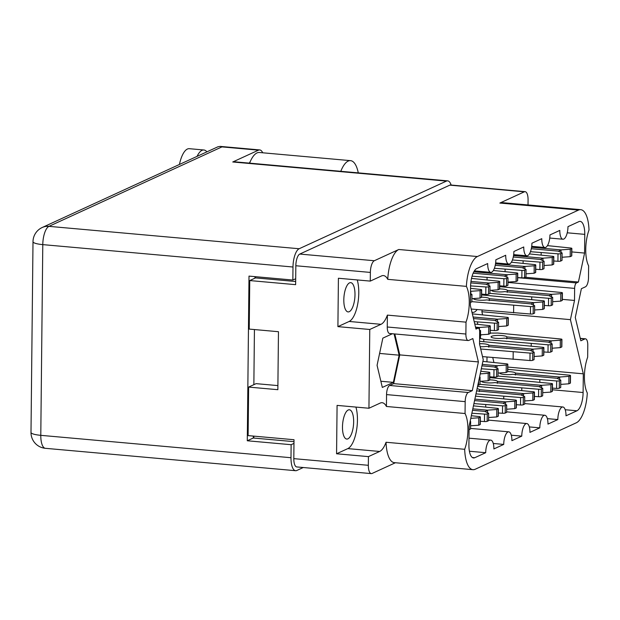 <?xml version="1.0" encoding="UTF-8"?>
<svg xmlns="http://www.w3.org/2000/svg" width="620" height="620" viewBox="0 0 620 620"><rect width="100%" height="100%" fill="white"/><g stroke="black" fill="none" stroke-linecap="round" stroke-linejoin="round"><path stroke-width="0.93" d="M353.656 421.848A14.694 5.456 95.1 0 0 349.378 409.781A14.694 5.456 95.1 0 0 342.48 426.986A14.694 5.456 95.1 0 0 346.758 439.061A14.694 5.456 95.1 0 0 353.656 421.848M354.989 294.709A14.694 5.456 95.1 0 0 350.711 282.642A14.694 5.456 95.1 0 0 343.813 299.847A14.694 5.456 95.1 0 0 348.091 311.914A14.694 5.456 95.1 0 0 354.989 294.709M580.266 338.357L585.489 338.822A7.905 2.937 95.1 0 1 587.791 345.317L587.667 357.197A24.653 9.153 95.1 0 0 584.412 376.487A24.653 9.153 95.1 0 0 587.295 392.971A28.443 10.563 95.1 0 1 576.275 422.817L475.176 469.262A28.443 10.563 95.1 0 1 472.928 469.681A28.443 10.563 95.1 0 1 464.682 449.299L386.051 442.262A24.653 9.153 -84.9 0 1 379.673 451.461L368.435 456.622L368.342 465.302A10.114 3.759 95.1 0 0 371.287 473.61A10.114 3.759 95.1 0 0 372.085 473.463L395.413 462.745M585.489 338.822A7.905 2.937 95.1 0 0 584.869 338.938L580.839 340.791L575.283 317.417L581.389 288.695L585.412 286.843A7.905 2.937 95.1 0 0 588.504 277.714L588.628 265.833A24.653 9.153 -84.9 0 1 585.745 249.349A24.653 9.153 -84.9 0 1 589 230.051A28.443 10.563 95.1 0 0 580.746 209.669A28.443 10.563 95.1 0 0 578.507 210.087L499.875 203.05A28.443 10.563 -84.9 0 1 502.123 202.631L580.746 209.669M277.899 385.601L256.091 383.648L248.628 387.082L277.853 389.693L278.465 331.708L249.232 329.088L249.744 280.558L295.632 284.665L295.833 265.748A10.114 3.759 -84.9 0 1 299.778 254.06L449.802 185.148A10.114 3.759 -84.9 0 1 450.6 185L525.132 191.665A10.114 3.759 95.1 0 0 524.342 191.82L499.875 203.05M299.778 254.06L374.317 260.733L398.776 249.496L477.4 256.533L578.507 210.087M477.4 256.533A28.443 10.563 95.1 0 0 466.387 286.378L387.756 279.341A24.653 9.153 95.1 0 0 383.454 275.575A24.653 9.153 95.1 0 0 381.517 275.939L370.272 281.1L370.365 272.42L295.833 265.748M368.435 456.622L336.575 453.77L337.079 405.395L368.939 408.247L369.768 329.476L381.006 324.314A24.653 9.153 95.1 0 0 387.384 315.115L466.007 322.152A24.653 9.153 95.1 0 0 466.387 286.378M466.007 322.152L465.884 334.033A7.905 2.937 95.1 0 0 468.185 340.527A7.905 2.937 95.1 0 0 468.813 340.403L472.835 338.559L478.392 361.925L472.293 390.654L468.263 392.507A7.905 2.937 95.1 0 0 465.178 401.636L465.054 413.517A24.653 9.153 -84.9 0 1 464.682 449.299M475.695 327.903L478.284 328.135A4.743 1.759 95.1 0 1 479.663 332.026L479.539 344.077L483.251 359.693L469.107 426.281L468.914 444.982A15.802 5.867 -84.9 0 0 473.51 457.955A15.802 5.867 -84.9 0 0 474.757 457.723L485.7 452.701A10.749 3.991 95.1 0 1 490.746 440.115A10.749 3.991 95.1 0 1 493.877 448.942L503.727 444.416A10.749 3.991 95.1 0 1 508.772 431.838A10.749 3.991 95.1 0 1 511.903 440.657L521.761 436.131A10.749 3.991 95.1 0 1 526.806 423.553A10.749 3.991 95.1 0 1 529.937 432.38L539.795 427.846A10.749 3.991 -84.9 0 1 544.841 415.268A10.749 3.991 -84.9 0 1 547.971 424.096L557.822 419.57A10.749 3.991 -84.9 0 1 562.867 406.983A10.749 3.991 -84.9 0 1 565.998 415.811L576.941 410.789L565.207 409.735M478.284 328.135A4.743 1.759 95.1 0 0 477.911 328.205L475.718 328.003M531.712 246.334L544.903 247.512A10.749 3.991 95.1 0 1 541.771 238.685L531.913 243.218A10.749 3.991 -84.9 0 1 526.876 255.797A10.749 3.991 -84.9 0 1 523.745 246.969L513.887 251.495A10.749 3.991 -84.9 0 1 508.842 264.081A10.749 3.991 -84.9 0 1 505.711 255.254L495.853 259.78A10.749 3.991 -84.9 0 1 490.808 272.366A10.749 3.991 -84.9 0 1 487.677 263.539L476.741 268.561A15.802 5.867 -84.9 0 0 470.564 286.828L470.371 305.528L475.974 329.088L477.911 328.205M544.903 247.512A10.749 3.991 95.1 0 0 549.948 234.934L559.806 230.408A10.749 3.991 95.1 0 0 562.937 239.227A10.749 3.991 95.1 0 0 567.982 226.649L578.917 221.627A15.802 5.867 -84.9 0 1 580.165 221.387A15.802 5.867 -84.9 0 1 584.769 234.368L584.575 253.069L578.421 282.03L576.484 282.922A4.743 1.759 95.1 0 0 574.632 288.401L574.507 300.452L570.423 319.649L583.304 373.821L583.11 392.522A15.802 5.867 -84.9 0 1 576.941 410.789M528.031 204.949L528.077 199.973A10.114 3.759 95.1 0 0 525.132 191.665M368.939 408.247L380.184 403.085A24.653 9.153 -84.9 0 1 382.129 402.713A24.653 9.153 -84.9 0 1 386.43 406.48L465.054 413.517M465.178 401.636L386.554 394.599L386.43 406.48M386.554 394.599A7.905 2.937 -84.9 0 1 389.639 385.469L468.263 392.507M394.793 333.955L399.768 354.888L393.661 383.617L389.639 385.469M468.185 340.527L389.562 333.49A7.905 2.937 -84.9 0 1 387.26 326.996L465.884 334.033M387.384 315.115L387.26 326.996M392.398 333.746L382.85 338.132L377.069 365.32L382.331 387.438L393.367 382.37L399.14 355.183L394.08 333.893M371.287 473.61L296.755 466.938A10.114 3.759 -84.9 0 1 293.81 458.637L294.012 439.719L248.116 435.612L248.628 387.082M370.272 281.1L338.412 278.256L337.908 326.632L369.768 329.476M374.317 260.733A10.114 3.759 95.1 0 0 370.365 272.42M387.756 279.341A28.443 10.563 -84.9 0 1 398.776 249.496M472.928 469.681L394.304 462.644A28.443 10.563 -84.9 0 1 386.051 442.262M487.002 357.012L486.948 361.762M477.106 309.566A20.545 7.626 -84.9 0 1 472.75 312.387A20.545 7.626 -84.9 0 1 471.96 312.201M253.836 438.061L253.859 436.124M295.663 281.503L255.51 277.907L249.744 280.558M255.51 277.907L255.525 276.698M482.221 310.023L481.864 311.728L482.593 314.813M492.753 357.523L493.923 362.444M571.811 251.929L584.575 253.069M525.318 277.279L578.421 282.03M562.34 299.367L574.507 300.452M481.864 311.728L570.423 319.649M507.796 367.063L583.304 373.821M547.359 418.632L557.822 419.57M529.333 426.917L539.795 427.846M511.299 435.193L521.761 436.131M493.264 443.478L503.727 444.416M469.402 451.236L485.7 452.701M399.768 354.888L478.392 361.925M393.661 383.617L472.293 390.654M379.595 353.431L399.14 355.183M380.858 381.246L393.367 382.37M355.911 407.077A24.653 9.153 -84.9 0 1 356.26 431.807A24.653 9.153 -84.9 0 1 347.812 448.609L379.673 451.461M336.575 453.77L347.812 448.609M337.908 326.632L349.145 321.462A24.653 9.153 95.1 0 0 357.593 304.668A24.653 9.153 95.1 0 0 357.244 279.938M492.357 376.991L492.35 377.851M515.468 373.744L515.452 373.077A7.905 1.527 0.6 0 0 510.578 371.737A7.905 1.527 0.6 0 0 507.749 371.589M499.681 372.946A7.905 1.527 0.6 0 0 499.674 373.031A7.905 1.527 0.6 0 0 504.564 374.496A7.905 1.527 0.6 0 0 512.748 374.317L556.892 378.27A6.952 1.341 -179.4 0 1 556.923 378.285L560.79 380.114L559.372 380.765A2.209 0.426 -179.4 0 1 556.667 380.982L498.023 376.053M507.772 369.342L569.323 375.17A2.209 0.426 -179.4 0 1 570.516 375.557A2.209 0.426 -179.4 0 1 570.354 375.72L568.935 376.371L559.674 377.022A6.952 1.341 -179.4 0 1 559.589 377.03L515.452 373.077L515.367 375.038M570.516 375.557L570.439 383.005A2.209 0.426 -179.4 0 1 570.276 383.16L568.858 383.811L560.744 384.385M560.79 380.114L560.712 387.554L559.294 388.205A2.209 0.426 -179.4 0 1 556.589 388.422L552.443 388.128M557.225 378.425L559.589 377.03M568.935 376.371L568.858 383.811M539.826 379.797L539.803 382.183M179.428 164.471A23.707 8.804 -84.9 0 1 187.403 149.04A23.707 8.804 -84.9 0 1 189.27 148.684L203.887 149.994A23.707 8.804 -84.9 0 1 206.894 151.853M197.059 156.372A23.707 8.804 -84.9 0 1 202.019 150.342A23.707 8.804 -84.9 0 1 203.887 149.994M250.255 161.564A19.755 7.339 95.1 0 0 249.341 163.122M262.702 152.791A15.802 5.867 95.1 0 0 259.726 149.931A15.802 5.867 95.1 0 0 258.478 150.164L232.756 161.983A15.802 5.867 -84.9 0 1 234.004 161.75L447.671 180.869A15.802 5.867 95.1 0 0 446.423 181.102L232.756 161.983M299.166 248.744A15.802 5.867 95.1 0 0 292.989 267.011L42.788 244.621A15.802 5.867 -84.9 0 1 48.965 226.354A15.802 14.353 65.3 0 0 42.206 227.501L217.961 146.769L220.154 146.39L221.945 146.893L48.965 226.354L299.166 248.744L446.423 181.102M451.151 185.047A15.802 5.867 95.1 0 0 447.671 180.869M295.694 278.729L292.857 280.038L292.989 267.011M31 432.411A15.802 15.802 0 0 0 45.392 448.314A15.802 5.867 -84.9 0 1 40.788 435.333A15.802 3.054 0.6 0 1 31 432.411L32.999 241.699A15.802 3.054 0.6 0 0 42.788 244.621L40.788 435.333L290.997 457.723A15.802 5.867 95.1 0 0 295.593 470.704A15.802 5.867 95.1 0 0 296.841 470.471L303.257 467.519M293.973 443.393L291.129 444.703L290.997 457.723M292.857 280.038L249.008 276.109L247.287 440.774L291.129 444.703M254.99 276.644L254.975 278.155M254.433 329.553L253.859 384.679M253.317 436.077L253.293 438.014L293.988 441.657M253.293 438.014L247.287 440.774M358.267 172.864A30.024 11.152 95.1 0 0 350.556 160.65A30.024 11.152 95.1 0 0 340.798 171.306M350.556 160.65L259.362 152.489A30.024 11.152 95.1 0 0 249.604 163.145M470.495 293.694L471.96 294.384L470.549 295.035A2.209 0.426 -179.4 0 1 470.479 295.066M470.518 291.276L470.766 291.299A6.952 1.341 -179.4 0 0 470.851 291.292L470.82 293.849M470.549 288.346L480.492 289.439A2.209 0.426 -179.4 0 1 481.693 289.835A2.209 0.426 -179.4 0 1 481.523 289.99L480.105 290.64L470.851 291.292M481.693 289.835L481.608 297.274A2.209 0.426 -179.4 0 1 481.446 297.437L480.027 298.088L471.913 298.654M471.96 294.384L471.882 301.824L470.471 302.475A2.209 0.426 -179.4 0 1 470.402 302.506M480.105 290.64L480.027 298.088M479.5 330.057L480.554 330.553L479.624 330.979M475.509 327.128L479.361 327.476A6.952 1.341 -179.4 0 0 479.446 327.469L479.423 329.701M474.773 324.035L489.087 325.608A2.209 0.426 -179.4 0 1 490.281 326.004A2.209 0.426 -179.4 0 1 490.118 326.167L488.7 326.817L479.446 327.469M490.281 326.004L490.203 333.444A2.209 0.426 -179.4 0 1 490.04 333.606L488.622 334.257L480.508 334.831M480.554 330.553L480.477 338.001L479.601 338.404M478.4 328.151L479.361 327.476M488.7 326.817L488.622 334.257M473.463 318.533L494.69 320.431A6.952 1.341 -179.4 0 1 494.721 320.447L498.589 322.276L497.17 322.927A2.209 0.426 -179.4 0 1 494.466 323.144L474.207 321.648M473.107 317.014L497.387 319.192A6.952 1.341 -179.4 0 0 497.473 319.184L497.449 321.733M472.363 313.898L507.121 317.332A2.209 0.426 -179.4 0 1 508.315 317.719A2.209 0.426 -179.4 0 1 508.152 317.882L506.734 318.533L497.473 319.184M508.315 317.719L508.237 325.167A2.209 0.426 -179.4 0 1 508.075 325.322L506.656 325.973L498.542 326.546M498.589 322.276L498.511 329.716L497.093 330.367A2.209 0.426 -179.4 0 1 494.388 330.584L490.242 330.29M495.024 320.587L497.387 319.192M506.734 318.533L506.656 325.973M477.625 321.958L477.601 324.345M489.327 299.344L489.312 298.677A7.905 1.527 0.6 0 0 484.437 297.329A7.905 1.527 0.6 0 0 481.616 297.189M473.548 298.546A7.905 1.527 0.6 0 0 473.533 298.631A7.905 1.527 0.6 0 0 478.431 300.088A7.905 1.527 0.6 0 0 486.607 299.917L530.751 303.862A6.952 1.341 -179.4 0 1 530.79 303.885L534.649 305.707L533.231 306.358A2.209 0.426 -179.4 0 1 530.526 306.575L471.882 301.653M481.639 294.934L543.182 300.762A2.209 0.426 -179.4 0 1 544.375 301.157A2.209 0.426 -179.4 0 1 544.213 301.312L542.794 301.963L533.541 302.614A6.952 1.341 -179.4 0 1 533.456 302.622L489.312 298.677L489.234 300.638M544.375 301.157L544.298 308.597A2.209 0.426 -179.4 0 1 544.135 308.76L542.717 309.411L534.603 309.977M534.649 305.707L534.572 313.154L533.154 313.798A2.209 0.426 -179.4 0 1 530.449 314.022L471.208 309.039M531.084 304.025L533.456 302.622M542.794 301.963L542.717 309.411M513.686 305.389L513.608 312.837M484.251 294.306L484.243 295.167M507.361 291.059L507.346 290.392A7.905 1.527 0.6 0 0 502.471 289.044A7.905 1.527 0.6 0 0 499.643 288.904M491.575 290.261A7.905 1.527 0.6 0 0 491.567 290.346A7.905 1.527 0.6 0 0 496.457 291.811A7.905 1.527 0.6 0 0 504.641 291.632L548.785 295.585A6.952 1.341 -179.4 0 1 548.816 295.601L552.683 297.422L551.265 298.073A2.209 0.426 -179.4 0 1 548.561 298.29L489.916 293.369M499.666 286.649L561.216 292.477A2.209 0.426 -179.4 0 1 562.41 292.873A2.209 0.426 -179.4 0 1 562.247 293.035L560.829 293.686L551.567 294.337A6.952 1.341 -179.4 0 1 551.482 294.337L507.346 290.392L507.261 292.353M562.41 292.873L562.332 300.312A2.209 0.426 -179.4 0 1 562.169 300.475L560.751 301.126L552.637 301.7M552.683 297.422L552.606 304.87L551.188 305.521A2.209 0.426 -179.4 0 1 548.483 305.738L544.337 305.443M549.119 295.74L551.482 294.337M560.829 293.686L560.751 301.126M531.72 297.104L531.697 299.499M470.797 282.89L486.096 284.262A6.952 1.341 -179.4 0 1 486.134 284.278L489.994 286.099L488.575 286.75A2.209 0.426 -179.4 0 1 485.871 286.967L470.588 285.897M470.975 281.426L488.793 283.014A6.952 1.341 -179.4 0 0 488.886 283.014L488.854 285.564M471.518 278.419L498.526 281.154A2.209 0.426 -179.4 0 1 499.72 281.55A2.209 0.426 -179.4 0 1 499.557 281.713L498.139 282.363L488.886 283.014M499.72 281.55L499.643 288.99A2.209 0.426 -179.4 0 1 499.48 289.153L498.061 289.803L489.947 290.377M489.994 286.099L489.916 293.547L488.498 294.198A2.209 0.426 -179.4 0 1 485.793 294.415L481.647 294.12M486.429 284.417L488.793 283.014M498.139 282.363L498.061 289.803M473.153 273.203L504.122 275.978A6.952 1.341 -179.4 0 1 504.161 275.993L508.028 277.822L506.61 278.473A2.209 0.426 -179.4 0 1 503.905 278.69L472.091 276.163M473.835 271.785L506.827 274.738A6.952 1.341 -179.4 0 0 506.912 274.73L506.889 277.279M493.357 270.475L516.561 272.877A2.209 0.426 -179.4 0 1 517.754 273.265A2.209 0.426 -179.4 0 1 517.584 273.428L516.173 274.079L506.912 274.73M517.754 273.265L517.677 280.713A2.209 0.426 -179.4 0 1 517.506 280.868L516.096 281.519L507.982 282.092M508.028 277.822L507.943 285.262L506.532 285.913A2.209 0.426 -179.4 0 1 503.828 286.13L499.674 285.836M504.463 276.132L506.827 274.738M516.173 274.079L516.096 281.519M487.064 277.504L487.041 279.891M495.256 265.283L522.156 267.693A6.952 1.341 -179.4 0 1 522.195 267.708L526.054 269.537L524.644 270.188A2.209 0.426 -179.4 0 1 521.932 270.405L494.411 268.266M495.519 263.826L524.861 266.453A6.952 1.341 -179.4 0 0 524.946 266.445L524.915 268.995M511.392 262.198L534.587 264.593A2.209 0.426 -179.4 0 1 535.788 264.98A2.209 0.426 -179.4 0 1 535.618 265.143L534.2 265.794L524.946 266.445M535.788 264.98L535.703 272.428A2.209 0.426 -179.4 0 1 535.54 272.583L534.122 273.234L526.008 273.808M526.054 269.537L525.977 276.977L524.559 277.628A2.209 0.426 -179.4 0 1 521.854 277.845L517.708 277.558M522.497 267.856L524.861 266.453M534.2 265.794L534.122 273.234M505.099 269.219L505.068 271.614M513.29 257.005L540.191 259.408A6.952 1.341 -179.4 0 1 540.229 259.423L544.089 261.252L542.671 261.904A2.209 0.426 -179.4 0 1 539.966 262.121L512.446 259.981M513.554 255.541L542.888 258.168A6.952 1.341 -179.4 0 0 542.981 258.16L542.95 260.718M529.426 253.913L552.621 256.308A2.209 0.426 -179.4 0 1 553.815 256.703A2.209 0.426 -179.4 0 1 553.652 256.858L552.234 257.509L542.981 258.16M553.815 256.703L553.738 264.143A2.209 0.426 -179.4 0 1 553.575 264.306L552.157 264.957L544.042 265.523M544.089 261.252L544.011 268.692L542.593 269.344A2.209 0.426 -179.4 0 1 539.888 269.56L535.742 269.274M540.524 259.571L542.888 258.168M552.234 257.509L552.157 264.957M523.125 260.935L523.102 263.329M531.317 248.721L558.217 251.131A6.952 1.341 -179.4 0 1 558.256 251.147L562.123 252.968L560.705 253.619A2.209 0.426 -179.4 0 1 558 253.836L530.472 251.697M531.588 247.264L560.922 249.883A6.952 1.341 -179.4 0 0 561.007 249.883L560.984 252.433M547.452 245.629L570.656 248.023A2.209 0.426 -179.4 0 1 571.849 248.419A2.209 0.426 -179.4 0 1 571.679 248.581L570.268 249.225L561.007 249.883M571.849 248.419L571.772 255.858A2.209 0.426 -179.4 0 1 571.601 256.021L570.191 256.672L562.077 257.246M562.123 252.968L562.038 260.416L560.627 261.067A2.209 0.426 -179.4 0 1 557.923 261.284L553.769 260.989M558.558 251.286L560.922 249.883M570.268 249.225L570.191 256.672M541.159 252.65L541.136 255.045M497.434 382.029L497.418 381.362A7.905 1.527 0.6 0 0 492.543 380.013A7.905 1.527 0.6 0 0 489.722 379.874M481.655 381.23A7.905 1.527 0.6 0 0 481.639 381.315A7.905 1.527 0.6 0 0 486.537 382.78A7.905 1.527 0.6 0 0 494.714 382.602L538.857 386.554A6.952 1.341 -179.4 0 1 538.896 386.57L542.756 388.391L541.337 389.042A2.209 0.426 -179.4 0 1 538.633 389.259L479.989 384.338M489.746 377.619L551.288 383.447A2.209 0.426 -179.4 0 1 552.482 383.842A2.209 0.426 -179.4 0 1 552.319 384.005L550.901 384.656L541.648 385.307A6.952 1.341 -179.4 0 1 541.562 385.315L497.418 381.362L497.341 383.323M552.482 383.842L552.404 391.282A2.209 0.426 -179.4 0 1 552.242 391.445L550.823 392.096L542.709 392.669M542.756 388.391L542.678 395.839L541.26 396.49A2.209 0.426 -179.4 0 1 538.555 396.707L534.409 396.413M539.191 386.71L541.562 385.315M550.901 384.656L550.823 392.096M521.792 388.074L521.769 390.468M479.307 391.608L479.407 390.313M477.571 386.43L533.254 391.731A2.209 0.426 -179.4 0 1 534.456 392.127A2.209 0.426 -179.4 0 1 534.285 392.282L532.875 392.933L523.613 393.591A6.952 1.341 -179.4 0 1 523.528 393.591L479.384 389.647A7.905 1.527 0.6 0 0 477.098 388.663M476.625 390.894A7.905 1.527 0.6 0 0 476.687 390.887L520.823 394.832A6.952 1.341 -179.4 0 1 520.862 394.855L524.721 396.676L523.311 397.327A2.209 0.426 -179.4 0 1 520.606 397.544L475.989 393.878M534.456 392.127L534.378 399.567A2.209 0.426 -179.4 0 1 534.207 399.729L532.797 400.381L524.683 400.946M524.721 396.676L524.644 404.124L523.234 404.767A2.209 0.426 -179.4 0 1 520.529 404.992L516.375 404.697M521.164 394.994L523.528 393.591M532.875 392.933L532.797 400.381M503.765 396.358L503.742 398.753M474.564 400.59L502.797 403.116A6.952 1.341 -179.4 0 1 502.828 403.132L506.695 404.961L505.277 405.612A2.209 0.426 -179.4 0 1 502.572 405.829L473.928 403.589M474.874 399.133L505.494 401.876A6.952 1.341 -179.4 0 0 505.579 401.868L505.556 404.426M475.509 396.141L515.228 400.016A2.209 0.426 -179.4 0 1 516.421 400.411A2.209 0.426 -179.4 0 1 516.259 400.567L514.84 401.218L505.579 401.868M516.421 400.411L516.344 407.851A2.209 0.426 -179.4 0 1 516.181 408.014L514.763 408.657L506.649 409.231M506.695 404.961L506.618 412.401L505.199 413.052A2.209 0.426 -179.4 0 1 502.495 413.269L498.348 412.982M503.13 403.279L505.494 401.876M514.84 401.218L514.763 408.657M485.731 404.643L485.708 407.038M472.502 410.3L484.762 411.401A6.952 1.341 -179.4 0 1 484.801 411.417L488.661 413.246L487.243 413.896A2.209 0.426 -179.4 0 1 484.538 414.114L471.882 413.222M472.812 408.851L487.467 410.161A6.952 1.341 -179.4 0 0 487.553 410.153L487.521 412.703M473.447 405.852L497.193 408.301A2.209 0.426 -179.4 0 1 498.387 408.689A2.209 0.426 -179.4 0 1 498.224 408.851L496.806 409.502L487.553 410.153M498.387 408.689L498.31 416.136A2.209 0.426 -179.4 0 1 498.147 416.291L496.729 416.942L488.614 417.516M488.661 413.246L488.583 420.686L487.165 421.337A2.209 0.426 -179.4 0 1 484.46 421.554L480.314 421.259M485.096 411.556L487.467 410.161M496.806 409.502L496.729 416.942M506.873 337.575L506.858 336.908A7.905 1.527 0.6 0 0 501.983 335.56A7.905 1.527 0.6 0 0 491.079 336.862A7.905 1.527 0.6 0 0 495.977 338.326A7.905 1.527 0.6 0 0 504.153 338.148L548.297 342.101A6.952 1.341 -179.4 0 1 548.336 342.116L552.195 343.937L550.777 344.588A2.209 0.426 -179.4 0 1 548.072 344.805L483.778 339.373L483.755 341.682M483.778 339.373A25.288 4.883 0.6 0 0 479.632 338.388M490.211 333.048A25.288 4.883 0.6 0 0 497.604 333.025L560.728 338.993A2.209 0.426 -179.4 0 1 561.921 339.388A2.209 0.426 -179.4 0 1 561.759 339.551L560.341 340.202L551.087 340.853A6.952 1.341 -179.4 0 1 550.994 340.853L506.858 336.908L506.772 338.869M481.771 334.738L480.508 335.319M561.921 339.388L561.844 346.828A2.209 0.426 -179.4 0 1 561.681 346.991L560.263 347.642L552.149 348.215M552.195 343.937L552.118 351.385L550.7 352.036A2.209 0.426 -179.4 0 1 547.995 352.253L543.849 351.959M548.63 342.256L550.994 340.853M560.341 340.202L560.263 347.642M531.232 343.62L531.208 346.014M488.839 345.859L488.824 345.193A7.905 1.527 0.6 0 0 483.949 343.844A7.905 1.527 0.6 0 0 479.539 343.713M479.57 341.31L542.694 347.278A2.209 0.426 -179.4 0 1 543.895 347.673A2.209 0.426 -179.4 0 1 543.725 347.828L542.306 348.479L533.053 349.13A6.952 1.341 -179.4 0 1 532.968 349.137L488.824 345.193L488.746 347.154M480.167 346.735A7.905 1.527 0.6 0 0 486.127 346.433L530.263 350.378A6.952 1.341 -179.4 0 1 530.302 350.401L534.161 352.222L532.75 352.873A2.209 0.426 -179.4 0 1 530.038 353.09L480.709 348.998M543.895 347.673L543.81 355.113A2.209 0.426 -179.4 0 1 543.647 355.276L542.229 355.926L534.115 356.492M534.161 352.222L534.083 359.662L532.673 360.313A2.209 0.426 -179.4 0 1 529.961 360.53L482.515 356.608M530.604 350.54L532.968 349.137M542.306 348.479L542.229 355.926M513.205 351.904L513.128 359.344M481.942 365.846L494.202 366.947A6.952 1.341 -179.4 0 1 494.241 366.963L498.1 368.792L496.682 369.442A2.209 0.426 -179.4 0 1 493.977 369.66L481.321 368.768M482.252 364.397L496.899 365.707A6.952 1.341 -179.4 0 0 496.992 365.699L496.961 368.249M482.887 361.398L506.633 363.847A2.209 0.426 -179.4 0 1 507.827 364.235A2.209 0.426 -179.4 0 1 507.664 364.397L506.246 365.048L496.992 365.699M507.827 364.235L507.749 371.682A2.209 0.426 -179.4 0 1 507.586 371.837L506.168 372.488L498.054 373.062M498.1 368.792L498.023 376.231L496.604 376.882A2.209 0.426 -179.4 0 1 493.9 377.099L489.754 376.805M494.535 367.102L496.899 365.707M506.246 365.048L506.168 372.488M479.609 376.851L480.066 377.069L479.508 377.332M480.795 371.272L488.599 372.124A2.209 0.426 -179.4 0 1 489.8 372.519A2.209 0.426 -179.4 0 1 489.63 372.682L488.211 373.333L480.236 373.891M489.8 372.519L489.715 379.959A2.209 0.426 -179.4 0 1 489.552 380.122L488.134 380.773L480.019 381.346M480.066 377.069L479.989 384.516L478.578 385.167A2.209 0.426 -179.4 0 1 477.803 385.346M488.211 373.333L488.134 380.773M470.161 421.305L470.627 421.53L470.061 421.786M471.347 415.725L479.159 416.578A2.209 0.426 -179.4 0 1 480.361 416.973A2.209 0.426 -179.4 0 1 480.19 417.136L478.779 417.787L470.789 418.345M480.361 416.973L480.283 424.413A2.209 0.426 -179.4 0 1 480.113 424.576L478.702 425.227L470.588 425.8M470.627 421.53L470.549 428.97L469.139 429.621A2.209 0.426 -179.4 0 1 469.069 429.644M478.779 417.787L478.702 425.227M293.81 458.637L368.342 465.302M524.342 191.82L449.802 185.148M584.769 234.368L567.238 232.802M517.708 277.667L576.484 282.922M574.632 288.401L507.974 282.441M552.42 389.771L583.11 392.522M472.332 457.506L474.757 457.723M584.869 338.938L580.304 338.536M349.145 321.462L381.006 324.314M559.674 377.022L559.651 379.572M570.354 375.72L570.276 383.16M556.667 380.982L556.589 388.422M559.372 380.765L559.294 388.205M258.478 150.164L221.945 146.893M481.523 289.99L481.446 297.437M470.549 295.035L470.471 302.475M490.118 326.167L490.04 333.606M508.152 317.882L508.075 325.322M494.466 323.144L494.388 330.584M497.17 322.927L497.093 330.367M533.541 302.614L533.51 305.172M544.213 301.312L544.135 308.76M530.526 306.575L530.449 314.022M533.231 306.358L533.154 313.798M551.567 294.337L551.544 296.887M562.247 293.035L562.169 300.475M548.561 298.29L548.483 305.738M551.265 298.073L551.188 305.521M499.557 281.713L499.48 289.153M485.871 286.967L485.793 294.415M488.575 286.75L488.498 294.198M517.584 273.428L517.506 280.868M503.905 278.69L503.828 286.13M506.61 278.473L506.532 285.913M535.618 265.143L535.54 272.583M521.932 270.405L521.854 277.845M524.644 270.188L524.559 277.628M553.652 256.858L553.575 264.306M539.966 262.121L539.888 269.56M542.671 261.904L542.593 269.344M571.679 248.581L571.601 256.021M558 253.836L557.923 261.284M560.705 253.619L560.627 261.067M541.648 385.307L541.616 387.856M552.319 384.005L552.242 391.445M538.633 389.259L538.555 396.707M541.337 389.042L541.26 396.49M523.613 393.591L523.59 396.141M534.285 392.282L534.207 399.729M520.606 397.544L520.529 404.992M523.311 397.327L523.234 404.767M516.259 400.567L516.181 408.014M502.572 405.829L502.495 413.269M505.277 405.612L505.199 413.052M498.224 408.851L498.147 416.291M484.538 414.114L484.46 421.554M487.243 413.896L487.165 421.337M551.087 340.853L551.056 343.403M561.759 339.551L561.681 346.991M548.072 344.805L547.995 352.253M550.777 344.588L550.7 352.036M533.053 349.13L533.022 351.687M543.725 347.828L543.647 355.276M530.038 353.09L529.961 360.53M532.75 352.873L532.673 360.313M507.664 364.397L507.586 371.837M493.977 369.66L493.9 377.099M496.682 369.442L496.604 376.882M489.63 372.682L489.552 380.122M478.609 381.54L478.578 385.167M480.19 417.136L480.113 424.576M469.177 425.963L469.139 429.621M549.746 238.049L562.937 239.227M524.652 403.566L562.867 406.983M506.618 411.85L544.841 415.268M488.591 420.135L526.806 423.553M470.557 428.412L508.772 431.838M468.983 438.17L490.746 440.115M474.37 270.894L490.808 272.366M495.651 262.896L508.842 264.081M513.678 254.619L526.876 255.797M45.392 448.314L295.593 470.704M42.206 227.501A15.802 15.802 0 0 0 32.999 241.699M259.726 149.931L220.154 146.39"/></g></svg>
